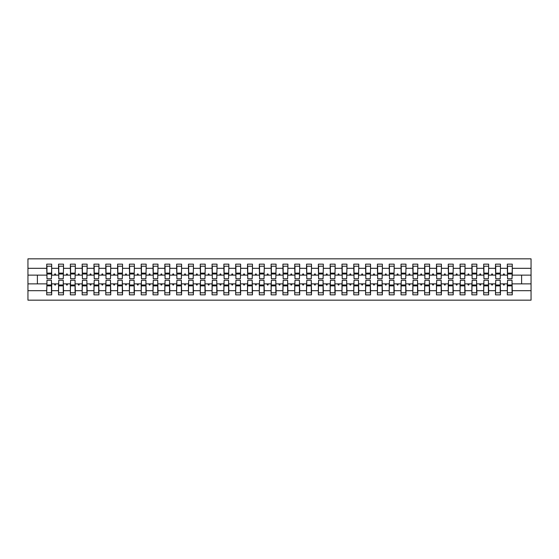 <?xml version="1.0" encoding="UTF-8"?>
<svg xmlns="http://www.w3.org/2000/svg" width="559" height="559" viewBox="0 0 559 559"><rect width="100%" height="100%" fill="white"/><g stroke="black" fill="none" stroke-linecap="round" stroke-linejoin="round"><path stroke-width="0.84" d="M46.963 282.099L46.725 290.687L27.95 290.687L27.95 300.169L531.05 300.169L531.05 290.687L512.275 290.687L512.275 294.852L507.313 294.852L507.313 283.867L503.163 283.867L503.589 285.048L504.183 285.048L504.609 283.867M507.551 282.099L507.313 283.867M531.05 290.687L531.05 275.133L512.275 275.133L512.275 264.148L507.313 264.148L507.313 268.313L500.466 268.313L500.228 276.901M507.551 276.901L507.313 268.313M495.735 282.099L495.505 283.867L491.354 283.867L491.78 285.048L492.374 285.048L492.8 283.867M507.313 290.687L500.466 290.687L500.466 294.852L495.505 294.852L495.505 283.867M500.466 268.313L500.466 264.148L495.505 264.148L495.505 268.313L488.65 268.313L488.419 276.901M495.735 276.901L495.505 268.313M483.926 282.099L483.696 283.867L479.545 283.867L479.971 285.048L480.565 285.048L480.992 283.867M495.505 290.687L488.65 290.687L488.65 294.852L483.696 294.852L483.696 283.867M488.65 268.313L488.65 264.148L483.696 264.148L483.696 268.313L476.841 268.313L476.603 276.901M483.926 276.901L483.696 268.313M472.117 282.099L471.88 283.867L467.729 283.867L468.162 285.048L468.756 285.048L469.183 283.867M483.696 290.687L476.841 290.687L476.841 294.852L471.88 294.852L471.88 283.867M476.841 268.313L476.841 264.148L471.88 264.148L471.88 268.313L465.032 268.313L464.795 276.901M472.117 276.901L471.88 268.313M460.309 282.099L460.071 283.867L455.92 283.867L456.354 285.048L456.941 285.048L457.374 283.867M471.88 290.687L465.032 290.687L465.032 294.852L460.071 294.852L460.071 283.867M465.032 268.313L465.032 264.148L460.071 264.148L460.071 268.313L453.223 268.313L452.986 276.901M460.309 276.901L460.071 268.313M448.5 282.099L448.262 283.867L444.112 283.867L444.545 285.048L445.132 285.048L445.565 283.867M460.071 290.687L453.223 290.687L453.223 294.852L448.262 294.852L448.262 283.867M453.223 268.313L453.223 264.148L448.262 264.148L448.262 268.313L441.414 268.313L441.177 276.901M448.5 276.901L448.262 268.313M436.691 282.099L436.453 283.867L432.303 283.867L432.736 285.048L433.323 285.048L433.756 283.867M448.262 290.687L441.414 290.687L441.414 294.852L436.453 294.852L436.453 283.867M441.414 268.313L441.414 264.148L436.453 264.148L436.453 268.313L429.605 268.313L429.368 276.901M436.691 276.901L436.453 268.313M424.882 282.099L424.644 283.867L420.494 283.867L420.92 285.048L421.514 285.048L421.94 283.867M436.453 290.687L429.605 290.687L429.605 294.852L424.644 294.852L424.644 283.867M429.605 268.313L429.605 264.148L424.644 264.148L424.644 268.313L417.797 268.313L417.559 276.901M424.882 276.901L424.644 268.313M413.066 282.099L412.835 283.867L408.685 283.867L409.111 285.048L409.705 285.048L410.131 283.867M424.644 290.687L417.797 290.687L417.797 294.852L412.835 294.852L412.835 283.867M417.797 268.313L417.797 264.148L412.835 264.148L412.835 268.313L405.981 268.313L405.75 276.901M413.066 276.901L412.835 268.313M401.257 282.099L401.027 283.867L396.876 283.867L397.302 285.048L397.896 285.048L398.322 283.867M412.835 290.687L405.981 290.687L405.981 294.852L401.027 294.852L401.027 283.867M405.981 268.313L405.981 264.148L401.027 264.148L401.027 268.313L394.172 268.313L393.934 276.901M401.257 276.901L401.027 268.313M389.448 282.099L389.211 283.867L385.06 283.867L385.493 285.048L386.087 285.048L386.514 283.867M401.027 290.687L394.172 290.687L394.172 294.852L389.211 294.852L389.211 283.867M394.172 268.313L394.172 264.148L389.211 264.148L389.211 268.313L382.363 268.313L382.125 276.901M389.448 276.901L389.211 268.313M377.639 282.099L377.402 283.867L373.251 283.867L373.685 285.048L374.271 285.048L374.705 283.867M389.211 290.687L382.363 290.687L382.363 294.852L377.402 294.852L377.402 283.867M382.363 268.313L382.363 264.148L377.402 264.148L377.402 268.313L370.554 268.313L370.317 276.901M377.639 276.901L377.402 268.313M365.831 282.099L365.593 283.867L361.442 283.867L361.876 285.048L362.463 285.048L362.896 283.867M377.402 290.687L370.554 290.687L370.554 294.852L365.593 294.852L365.593 283.867M370.554 268.313L370.554 264.148L365.593 264.148L365.593 268.313L358.745 268.313L358.508 276.901M365.831 276.901L365.593 268.313M354.022 282.099L353.784 283.867L349.634 283.867L350.067 285.048L350.654 285.048L351.087 283.867M365.593 290.687L358.745 290.687L358.745 294.852L353.784 294.852L353.784 283.867M358.745 268.313L358.745 264.148L353.784 264.148L353.784 268.313L346.936 268.313L346.699 276.901M354.022 276.901L353.784 268.313M342.213 282.099L341.975 283.867L337.825 283.867L338.251 285.048L338.845 285.048L339.271 283.867M353.784 290.687L346.936 290.687L346.936 294.852L341.975 294.852L341.975 283.867M346.936 268.313L346.936 264.148L341.975 264.148L341.975 268.313L335.127 268.313L334.89 276.901M342.213 276.901L341.975 268.313M330.404 282.099L330.166 283.867L326.016 283.867L326.442 285.048L327.036 285.048L327.462 283.867M341.975 290.687L335.127 290.687L335.127 294.852L330.166 294.852L330.166 283.867M335.127 268.313L335.127 264.148L330.166 264.148L330.166 268.313L323.312 268.313L323.081 276.901M330.404 276.901L330.166 268.313M318.588 282.099L318.357 283.867L314.207 283.867L314.633 285.048L315.227 285.048L315.653 283.867M330.166 290.687L323.312 290.687L323.312 294.852L318.357 294.852L318.357 283.867M323.312 268.313L323.312 264.148L318.357 264.148L318.357 268.313L311.503 268.313L311.265 276.901M318.588 276.901L318.357 268.313M306.779 282.099L306.542 283.867L302.398 283.867L302.824 285.048L303.418 285.048L303.844 283.867M318.357 290.687L311.503 290.687L311.503 294.852L306.542 294.852L306.542 283.867M311.503 268.313L311.503 264.148L306.542 264.148L306.542 268.313L299.694 268.313L299.456 276.901M306.779 276.901L306.542 268.313M294.97 282.099L294.733 283.867L290.582 283.867L291.015 285.048L291.602 285.048L292.036 283.867M306.542 290.687L299.694 290.687L299.694 294.852L294.733 294.852L294.733 283.867M299.694 268.313L299.694 264.148L294.733 264.148L294.733 268.313L287.885 268.313L287.647 276.901M294.97 276.901L294.733 268.313M283.161 282.099L282.924 283.867L278.773 283.867L279.207 285.048L279.793 285.048L280.227 283.867M294.733 290.687L287.885 290.687L287.885 294.852L282.924 294.852L282.924 283.867M287.885 268.313L287.885 264.148L282.924 264.148L282.924 268.313L276.076 268.313L275.839 276.901M283.161 276.901L282.924 268.313M271.353 282.099L271.115 283.867L266.964 283.867L267.398 285.048L267.985 285.048L268.418 283.867M282.924 290.687L276.076 290.687L276.076 294.852L271.115 294.852L271.115 283.867M276.076 268.313L276.076 264.148L271.115 264.148L271.115 268.313L264.267 268.313L264.03 276.901M271.353 276.901L271.115 268.313M259.544 282.099L259.306 283.867L255.156 283.867L255.582 285.048L256.176 285.048L256.602 283.867M271.115 290.687L264.267 290.687L264.267 294.852L259.306 294.852L259.306 283.867M264.267 268.313L264.267 264.148L259.306 264.148L259.306 268.313L252.458 268.313L252.221 276.901M259.544 276.901L259.306 268.313M247.735 282.099L247.497 283.867L243.347 283.867L243.773 285.048L244.367 285.048L244.793 283.867M259.306 290.687L252.458 290.687L252.458 294.852L247.497 294.852L247.497 283.867M252.458 268.313L252.458 264.148L247.497 264.148L247.497 268.313L240.643 268.313L240.412 276.901M247.735 276.901L247.497 268.313M235.919 282.099L235.688 283.867L231.538 283.867L231.964 285.048L232.558 285.048L232.984 283.867M247.497 290.687L240.643 290.687L240.643 294.852L235.688 294.852L235.688 283.867M240.643 268.313L240.643 264.148L235.688 264.148L235.688 268.313L228.834 268.313L228.596 276.901M235.919 276.901L235.688 268.313M224.11 282.099L223.873 283.867L219.729 283.867L220.155 285.048L220.749 285.048L221.175 283.867M235.688 290.687L228.834 290.687L228.834 294.852L223.873 294.852L223.873 283.867M228.834 268.313L228.834 264.148L223.873 264.148L223.873 268.313L217.025 268.313L216.787 276.901M224.11 276.901L223.873 268.313M212.301 282.099L212.064 283.867L207.913 283.867L208.346 285.048L208.933 285.048L209.366 283.867M223.873 290.687L217.025 290.687L217.025 294.852L212.064 294.852L212.064 283.867M217.025 268.313L217.025 264.148L212.064 264.148L212.064 268.313L205.216 268.313L204.978 276.901M212.301 276.901L212.064 268.313M200.492 282.099L200.255 283.867L196.104 283.867L196.537 285.048L197.124 285.048L197.558 283.867M212.064 290.687L205.216 290.687L205.216 294.852L200.255 294.852L200.255 283.867M205.216 268.313L205.216 264.148L200.255 264.148L200.255 268.313L193.407 268.313L193.169 276.901M200.492 276.901L200.255 268.313M188.683 282.099L188.446 283.867L184.295 283.867L184.729 285.048L185.315 285.048L185.749 283.867M200.255 290.687L193.407 290.687L193.407 294.852L188.446 294.852L188.446 283.867M193.407 268.313L193.407 264.148L188.446 264.148L188.446 268.313L181.598 268.313L181.361 276.901M188.683 276.901L188.446 268.313M176.875 282.099L176.637 283.867L172.486 283.867L172.913 285.048L173.507 285.048L173.94 283.867M188.446 290.687L181.598 290.687L181.598 294.852L176.637 294.852L176.637 283.867M181.598 268.313L181.598 264.148L176.637 264.148L176.637 268.313L169.789 268.313L169.552 276.901M176.875 276.901L176.637 268.313M165.066 282.099L164.828 283.867L160.678 283.867L161.104 285.048L161.698 285.048L162.124 283.867M176.637 290.687L169.789 290.687L169.789 294.852L164.828 294.852L164.828 283.867M169.789 268.313L169.789 264.148L164.828 264.148L164.828 268.313L157.973 268.313L157.743 276.901M165.066 276.901L164.828 268.313M153.25 282.099L153.019 283.867L148.869 283.867L149.295 285.048L149.889 285.048L150.315 283.867M164.828 290.687L157.973 290.687L157.973 294.852L153.019 294.852L153.019 283.867M157.973 268.313L157.973 264.148L153.019 264.148L153.019 268.313L146.165 268.313L145.934 276.901M153.25 276.901L153.019 268.313M141.441 282.099L141.203 283.867L137.06 283.867L137.486 285.048L138.08 285.048L138.506 283.867M153.019 290.687L146.165 290.687L146.165 294.852L141.203 294.852L141.203 283.867M146.165 268.313L146.165 264.148L141.203 264.148L141.203 268.313L134.356 268.313L134.118 276.901M141.441 276.901L141.203 268.313M129.632 282.099L129.395 283.867L125.244 283.867L125.677 285.048L126.264 285.048L126.697 283.867M141.203 290.687L134.356 290.687L134.356 294.852L129.395 294.852L129.395 283.867M134.356 268.313L134.356 264.148L129.395 264.148L129.395 268.313L122.547 268.313L122.309 276.901M129.632 276.901L129.395 268.313M117.823 282.099L117.586 283.867L113.435 283.867L113.868 285.048L114.455 285.048L114.888 283.867M129.395 290.687L122.547 290.687L122.547 294.852L117.586 294.852L117.586 283.867M122.547 268.313L122.547 264.148L117.586 264.148L117.586 268.313L110.738 268.313L110.5 276.901M117.823 276.901L117.586 268.313M106.014 282.099L105.777 283.867L101.626 283.867L102.059 285.048L102.646 285.048L103.08 283.867M117.586 290.687L110.738 290.687L110.738 294.852L105.777 294.852L105.777 283.867M110.738 268.313L110.738 264.148L105.777 264.148L105.777 268.313L98.929 268.313L98.691 276.901M106.014 276.901L105.777 268.313M94.205 282.099L93.968 283.867L89.817 283.867L90.244 285.048L90.837 285.048L91.271 283.867M105.777 290.687L98.929 290.687L98.929 294.852L93.968 294.852L93.968 283.867M98.929 268.313L98.929 264.148L93.968 264.148L93.968 268.313L87.12 268.313L86.883 276.901M94.205 276.901L93.968 268.313M82.397 282.099L82.159 283.867L78.008 283.867L78.435 285.048L79.029 285.048L79.455 283.867M93.968 290.687L87.12 290.687L87.12 294.852L82.159 294.852L82.159 283.867M87.12 268.313L87.12 264.148L82.159 264.148L82.159 268.313L75.304 268.313L75.074 276.901M82.397 276.901L82.159 268.313M70.581 282.099L70.35 283.867L66.2 283.867L66.626 285.048L67.22 285.048L67.646 283.867M82.159 290.687L75.304 290.687L75.304 294.852L70.35 294.852L70.35 283.867M75.304 268.313L75.304 264.148L70.35 264.148L70.35 268.313L63.495 268.313L63.265 276.901M70.581 276.901L70.35 268.313M58.772 282.099L58.534 283.867L54.391 283.867L54.817 285.048L55.411 285.048L55.837 283.867M70.35 290.687L63.495 290.687L63.495 294.852L58.534 294.852L58.534 283.867M63.495 268.313L63.495 264.148L58.534 264.148L58.534 268.313L51.687 268.313L51.687 264.148L46.725 264.148L46.725 268.313L27.95 268.313L27.95 258.831L531.05 258.831L531.05 268.313L512.275 268.313M58.772 276.901L58.534 268.313M46.725 290.687L46.725 294.852L51.687 294.852L51.687 283.867L54.391 283.867M46.963 276.901L46.725 268.313M512.037 282.099L512.275 290.687M512.275 275.133L512.037 276.901M500.228 282.099L500.466 290.687M488.419 282.099L488.65 290.687M476.603 282.099L476.841 290.687M464.795 282.099L465.032 290.687M452.986 282.099L453.223 290.687M441.177 282.099L441.414 290.687M429.368 282.099L429.605 290.687M417.559 282.099L417.797 290.687M405.75 282.099L405.981 290.687M393.934 282.099L394.172 290.687M382.125 282.099L382.363 290.687M370.317 282.099L370.554 290.687M358.508 282.099L358.745 290.687M346.699 282.099L346.936 290.687M334.89 282.099L335.127 290.687M323.081 282.099L323.312 290.687M311.265 282.099L311.503 290.687M299.456 282.099L299.694 290.687M287.647 282.099L287.885 290.687M275.839 282.099L276.076 290.687M264.03 282.099L264.267 290.687M252.221 282.099L252.458 290.687M240.412 282.099L240.643 290.687M228.596 282.099L228.834 290.687M216.787 282.099L217.025 290.687M204.978 282.099L205.216 290.687M193.169 282.099L193.407 290.687M181.361 282.099L181.598 290.687M169.552 282.099L169.789 290.687M157.743 282.099L157.973 290.687M145.934 282.099L146.165 290.687M134.118 282.099L134.356 290.687M122.309 282.099L122.547 290.687M110.5 282.099L110.738 290.687M98.691 282.099L98.929 290.687M86.883 282.099L87.12 290.687M75.074 282.099L75.304 290.687M63.265 282.099L63.495 290.687M58.534 290.687L51.687 290.687M503.163 283.867L500.466 283.867M507.313 275.133L504.609 275.133L504.183 273.952L503.589 273.952L503.163 275.133L500.466 275.133M503.163 275.133L504.609 275.133M491.354 283.867L488.65 283.867M495.505 275.133L492.8 275.133L492.374 273.952L491.78 273.952L491.354 275.133L488.65 275.133M491.354 275.133L492.8 275.133M479.545 283.867L476.841 283.867M483.696 275.133L480.992 275.133L480.565 273.952L479.971 273.952L479.545 275.133L476.841 275.133M479.545 275.133L480.992 275.133M467.729 283.867L465.032 283.867M471.88 275.133L469.183 275.133L468.756 273.952L468.162 273.952L467.729 275.133L465.032 275.133M467.729 275.133L469.183 275.133M455.92 283.867L453.223 283.867M460.071 275.133L457.374 275.133L456.941 273.952L456.354 273.952L455.92 275.133L453.223 275.133M455.92 275.133L457.374 275.133M444.112 283.867L441.414 283.867M448.262 275.133L445.565 275.133L445.132 273.952L444.545 273.952L444.112 275.133L441.414 275.133M444.112 275.133L445.565 275.133M432.303 283.867L429.605 283.867M436.453 275.133L433.756 275.133L433.323 273.952L432.736 273.952L432.303 275.133L429.605 275.133M432.303 275.133L433.756 275.133M420.494 283.867L417.797 283.867M424.644 275.133L421.94 275.133L421.514 273.952L420.92 273.952L420.494 275.133L417.797 275.133M420.494 275.133L421.94 275.133M408.685 283.867L405.981 283.867M412.835 275.133L410.131 275.133L409.705 273.952L409.111 273.952L408.685 275.133L405.981 275.133M408.685 275.133L410.131 275.133M396.876 283.867L394.172 283.867M401.027 275.133L398.322 275.133L397.896 273.952L397.302 273.952L396.876 275.133L394.172 275.133M396.876 275.133L398.322 275.133M385.06 283.867L382.363 283.867M389.211 275.133L386.514 275.133L386.087 273.952L385.493 273.952L385.06 275.133L382.363 275.133M385.06 275.133L386.514 275.133M373.251 283.867L370.554 283.867M377.402 275.133L374.705 275.133L374.271 273.952L373.685 273.952L373.251 275.133L370.554 275.133M373.251 275.133L374.705 275.133M361.442 283.867L358.745 283.867M365.593 275.133L362.896 275.133L362.463 273.952L361.876 273.952L361.442 275.133L358.745 275.133M361.442 275.133L362.896 275.133M349.634 283.867L346.936 283.867M353.784 275.133L351.087 275.133L350.654 273.952L350.067 273.952L349.634 275.133L346.936 275.133M349.634 275.133L351.087 275.133M337.825 283.867L335.127 283.867M341.975 275.133L339.271 275.133L338.845 273.952L338.251 273.952L337.825 275.133L335.127 275.133M337.825 275.133L339.271 275.133M326.016 283.867L323.312 283.867M330.166 275.133L327.462 275.133L327.036 273.952L326.442 273.952L326.016 275.133L323.312 275.133M326.016 275.133L327.462 275.133M314.207 283.867L311.503 283.867M318.357 275.133L315.653 275.133L315.227 273.952L314.633 273.952L314.207 275.133L311.503 275.133M314.207 275.133L315.653 275.133M302.398 283.867L299.694 283.867M306.542 275.133L303.844 275.133L303.418 273.952L302.824 273.952L302.398 275.133L299.694 275.133M302.398 275.133L303.844 275.133M290.582 283.867L287.885 283.867M294.733 275.133L292.036 275.133L291.602 273.952L291.015 273.952L290.582 275.133L287.885 275.133M290.582 275.133L292.036 275.133M278.773 283.867L276.076 283.867M282.924 275.133L280.227 275.133L279.793 273.952L279.207 273.952L278.773 275.133L276.076 275.133M278.773 275.133L280.227 275.133M266.964 283.867L264.267 283.867M271.115 275.133L268.418 275.133L267.985 273.952L267.398 273.952L266.964 275.133L264.267 275.133M266.964 275.133L268.418 275.133M255.156 283.867L252.458 283.867M259.306 275.133L256.602 275.133L256.176 273.952L255.582 273.952L255.156 275.133L252.458 275.133M255.156 275.133L256.602 275.133M243.347 283.867L240.643 283.867M247.497 275.133L244.793 275.133L244.367 273.952L243.773 273.952L243.347 275.133L240.643 275.133M243.347 275.133L244.793 275.133M231.538 283.867L228.834 283.867M235.688 275.133L232.984 275.133L232.558 273.952L231.964 273.952L231.538 275.133L228.834 275.133M231.538 275.133L232.984 275.133M219.729 283.867L217.025 283.867M223.873 275.133L221.175 275.133L220.749 273.952L220.155 273.952L219.729 275.133L217.025 275.133M219.729 275.133L221.175 275.133M207.913 283.867L205.216 283.867M212.064 275.133L209.366 275.133L208.933 273.952L208.346 273.952L207.913 275.133L205.216 275.133M207.913 275.133L209.366 275.133M196.104 283.867L193.407 283.867M200.255 275.133L197.558 275.133L197.124 273.952L196.537 273.952L196.104 275.133L193.407 275.133M196.104 275.133L197.558 275.133M184.295 283.867L181.598 283.867M188.446 275.133L185.749 275.133L185.315 273.952L184.729 273.952L184.295 275.133L181.598 275.133M184.295 275.133L185.749 275.133M172.486 283.867L169.789 283.867M176.637 275.133L173.94 275.133L173.507 273.952L172.913 273.952L172.486 275.133L169.789 275.133M172.486 275.133L173.94 275.133M160.678 283.867L157.973 283.867M164.828 275.133L162.124 275.133L161.698 273.952L161.104 273.952L160.678 275.133L157.973 275.133M160.678 275.133L162.124 275.133M148.869 283.867L146.165 283.867M153.019 275.133L150.315 275.133L149.889 273.952L149.295 273.952L148.869 275.133L146.165 275.133M148.869 275.133L150.315 275.133M137.06 283.867L134.356 283.867M141.203 275.133L138.506 275.133L138.08 273.952L137.486 273.952L137.06 275.133L134.356 275.133M137.06 275.133L138.506 275.133M125.244 283.867L122.547 283.867M129.395 275.133L126.697 275.133L126.264 273.952L125.677 273.952L125.244 275.133L122.547 275.133M125.244 275.133L126.697 275.133M113.435 283.867L110.738 283.867M117.586 275.133L114.888 275.133L114.455 273.952L113.868 273.952L113.435 275.133L110.738 275.133M113.435 275.133L114.888 275.133M101.626 283.867L98.929 283.867M105.777 275.133L103.08 275.133L102.646 273.952L102.059 273.952L101.626 275.133L98.929 275.133M101.626 275.133L103.08 275.133M89.817 283.867L87.12 283.867M93.968 275.133L91.271 275.133L90.837 273.952L90.244 273.952L89.817 275.133L87.12 275.133M89.817 275.133L91.271 275.133M78.008 283.867L75.304 283.867M82.159 275.133L79.455 275.133L79.029 273.952L78.435 273.952L78.008 275.133L75.304 275.133M78.008 275.133L79.455 275.133M66.2 283.867L63.495 283.867M70.35 275.133L67.646 275.133L67.22 273.952L66.626 273.952L66.2 275.133L63.495 275.133M66.2 275.133L67.646 275.133M58.534 275.133L55.837 275.133L55.411 273.952L54.817 273.952L54.391 275.133L51.687 275.133L51.687 268.313M54.391 275.133L55.837 275.133M51.449 282.099L51.687 283.867M51.687 275.133L51.449 276.901M46.725 283.867L27.95 283.867L27.95 268.313M27.95 290.687L27.95 283.867M46.725 275.133L27.95 275.133M531.05 275.133L531.05 268.313M37.397 283.867L37.397 275.133M521.603 275.133L521.603 283.867L512.275 283.867M531.05 283.867L521.603 283.867M46.963 274.008L46.963 266.217L51.687 266.217L51.449 278.731L46.963 278.731L46.963 274.008L51.449 274.008M51.449 284.992L51.449 292.783L46.725 292.783L46.963 280.269L51.449 280.269L51.449 284.992L46.963 284.992M58.772 274.008L58.772 266.217L63.495 266.217L63.265 278.731L58.772 278.731L58.772 274.008L63.265 274.008M63.265 284.992L63.265 292.783L58.534 292.783L58.772 280.269L63.265 280.269L63.265 284.992L58.772 284.992M70.581 274.008L70.581 266.217L75.304 266.217L75.074 278.731L70.581 278.731L70.581 274.008L75.074 274.008M75.074 284.992L75.074 292.783L70.35 292.783L70.581 280.269L75.074 280.269L75.074 284.992L70.581 284.992M82.397 274.008L82.397 266.217L87.12 266.217L86.883 278.731L82.397 278.731L82.397 274.008L86.883 274.008M86.883 284.992L86.883 292.783L82.159 292.783L82.397 280.269L86.883 280.269L86.883 284.992L82.397 284.992M94.205 274.008L94.205 266.217L98.929 266.217L98.691 278.731L94.205 278.731L94.205 274.008L98.691 274.008M98.691 284.992L98.691 292.783L93.968 292.783L94.205 280.269L98.691 280.269L98.691 284.992L94.205 284.992M106.014 274.008L106.014 266.217L110.738 266.217L110.5 278.731L106.014 278.731L106.014 274.008L110.5 274.008M110.5 284.992L110.5 292.783L105.777 292.783L106.014 280.269L110.5 280.269L110.5 284.992L106.014 284.992M117.823 274.008L117.823 266.217L122.547 266.217L122.309 278.731L117.823 278.731L117.823 274.008L122.309 274.008M122.309 284.992L122.309 292.783L117.586 292.783L117.823 280.269L122.309 280.269L122.309 284.992L117.823 284.992M129.632 274.008L129.632 266.217L134.356 266.217L134.118 278.731L129.632 278.731L129.632 274.008L134.118 274.008M134.118 284.992L134.118 292.783L129.395 292.783L129.632 280.269L134.118 280.269L134.118 284.992L129.632 284.992M141.441 274.008L141.441 266.217L146.165 266.217L145.934 278.731L141.441 278.731L141.441 274.008L145.934 274.008M145.934 284.992L145.934 292.783L141.203 292.783L141.441 280.269L145.934 280.269L145.934 284.992L141.441 284.992M153.25 274.008L153.25 266.217L157.973 266.217L157.743 278.731L153.25 278.731L153.25 274.008L157.743 274.008M157.743 284.992L157.743 292.783L153.019 292.783L153.25 280.269L157.743 280.269L157.743 284.992L153.25 284.992M165.066 274.008L165.066 266.217L169.789 266.217L169.552 278.731L165.066 278.731L165.066 274.008L169.552 274.008M169.552 284.992L169.552 292.783L164.828 292.783L165.066 280.269L169.552 280.269L169.552 284.992L165.066 284.992M176.875 274.008L176.875 266.217L181.598 266.217L181.361 278.731L176.875 278.731L176.875 274.008L181.361 274.008M181.361 284.992L181.361 292.783L176.637 292.783L176.875 280.269L181.361 280.269L181.361 284.992L176.875 284.992M188.683 274.008L188.683 266.217L193.407 266.217L193.169 278.731L188.683 278.731L188.683 274.008L193.169 274.008M193.169 284.992L193.169 292.783L188.446 292.783L188.683 280.269L193.169 280.269L193.169 284.992L188.683 284.992M200.492 274.008L200.492 266.217L205.216 266.217L204.978 278.731L200.492 278.731L200.492 274.008L204.978 274.008M204.978 284.992L204.978 292.783L200.255 292.783L200.492 280.269L204.978 280.269L204.978 284.992L200.492 284.992M212.301 274.008L212.301 266.217L217.025 266.217L216.787 278.731L212.301 278.731L212.301 274.008L216.787 274.008M216.787 284.992L216.787 292.783L212.064 292.783L212.301 280.269L216.787 280.269L216.787 284.992L212.301 284.992M224.11 274.008L224.11 266.217L228.834 266.217L228.596 278.731L224.11 278.731L224.11 274.008L228.596 274.008M228.596 284.992L228.596 292.783L223.873 292.783L224.11 280.269L228.596 280.269L228.596 284.992L224.11 284.992M235.919 274.008L235.919 266.217L240.643 266.217L240.412 278.731L235.919 278.731L235.919 274.008L240.412 274.008M240.412 284.992L240.412 292.783L235.688 292.783L235.919 280.269L240.412 280.269L240.412 284.992L235.919 284.992M247.735 274.008L247.735 266.217L252.458 266.217L252.221 278.731L247.735 278.731L247.735 274.008L252.221 274.008M252.221 284.992L252.221 292.783L247.497 292.783L247.735 280.269L252.221 280.269L252.221 284.992L247.735 284.992M259.544 274.008L259.544 266.217L264.267 266.217L264.03 278.731L259.544 278.731L259.544 274.008L264.03 274.008M264.03 284.992L264.03 292.783L259.306 292.783L259.544 280.269L264.03 280.269L264.03 284.992L259.544 284.992M271.353 274.008L271.353 266.217L276.076 266.217L275.839 278.731L271.353 278.731L271.353 274.008L275.839 274.008M275.839 284.992L275.839 292.783L271.115 292.783L271.353 280.269L275.839 280.269L275.839 284.992L271.353 284.992M283.161 274.008L283.161 266.217L287.885 266.217L287.647 278.731L283.161 278.731L283.161 274.008L287.647 274.008M287.647 284.992L287.647 292.783L282.924 292.783L283.161 280.269L287.647 280.269L287.647 284.992L283.161 284.992M294.97 274.008L294.97 266.217L299.694 266.217L299.456 278.731L294.97 278.731L294.97 274.008L299.456 274.008M299.456 284.992L299.456 292.783L294.733 292.783L294.97 280.269L299.456 280.269L299.456 284.992L294.97 284.992M306.779 274.008L306.779 266.217L311.503 266.217L311.265 278.731L306.779 278.731L306.779 274.008L311.265 274.008M311.265 284.992L311.265 292.783L306.542 292.783L306.779 280.269L311.265 280.269L311.265 284.992L306.779 284.992M318.588 274.008L318.588 266.217L323.312 266.217L323.081 278.731L318.588 278.731L318.588 274.008L323.081 274.008M323.081 284.992L323.081 292.783L318.357 292.783L318.588 280.269L323.081 280.269L323.081 284.992L318.588 284.992M330.404 274.008L330.404 266.217L335.127 266.217L334.89 278.731L330.404 278.731L330.404 274.008L334.89 274.008M334.89 284.992L334.89 292.783L330.166 292.783L330.404 280.269L334.89 280.269L334.89 284.992L330.404 284.992M342.213 274.008L342.213 266.217L346.936 266.217L346.699 278.731L342.213 278.731L342.213 274.008L346.699 274.008M346.699 284.992L346.699 292.783L341.975 292.783L342.213 280.269L346.699 280.269L346.699 284.992L342.213 284.992M354.022 274.008L354.022 266.217L358.745 266.217L358.508 278.731L354.022 278.731L354.022 274.008L358.508 274.008M358.508 284.992L358.508 292.783L353.784 292.783L354.022 280.269L358.508 280.269L358.508 284.992L354.022 284.992M365.831 274.008L365.831 266.217L370.554 266.217L370.317 278.731L365.831 278.731L365.831 274.008L370.317 274.008M370.317 284.992L370.317 292.783L365.593 292.783L365.831 280.269L370.317 280.269L370.317 284.992L365.831 284.992M377.639 274.008L377.639 266.217L382.363 266.217L382.125 278.731L377.639 278.731L377.639 274.008L382.125 274.008M382.125 284.992L382.125 292.783L377.402 292.783L377.639 280.269L382.125 280.269L382.125 284.992L377.639 284.992M389.448 274.008L389.448 266.217L394.172 266.217L393.934 278.731L389.448 278.731L389.448 274.008L393.934 274.008M393.934 284.992L393.934 292.783L389.211 292.783L389.448 280.269L393.934 280.269L393.934 284.992L389.448 284.992M401.257 274.008L401.257 266.217L405.981 266.217L405.75 278.731L401.257 278.731L401.257 274.008L405.75 274.008M405.75 284.992L405.75 292.783L401.027 292.783L401.257 280.269L405.75 280.269L405.75 284.992L401.257 284.992M413.066 274.008L413.066 266.217L417.797 266.217L417.559 278.731L413.066 278.731L413.066 274.008L417.559 274.008M417.559 284.992L417.559 292.783L412.835 292.783L413.066 280.269L417.559 280.269L417.559 284.992L413.066 284.992M424.882 274.008L424.882 266.217L429.605 266.217L429.368 278.731L424.882 278.731L424.882 274.008L429.368 274.008M429.368 284.992L429.368 292.783L424.644 292.783L424.882 280.269L429.368 280.269L429.368 284.992L424.882 284.992M436.691 274.008L436.691 266.217L441.414 266.217L441.177 278.731L436.691 278.731L436.691 274.008L441.177 274.008M441.177 284.992L441.177 292.783L436.453 292.783L436.691 280.269L441.177 280.269L441.177 284.992L436.691 284.992M448.5 274.008L448.5 266.217L453.223 266.217L452.986 278.731L448.5 278.731L448.5 274.008L452.986 274.008M452.986 284.992L452.986 292.783L448.262 292.783L448.5 280.269L452.986 280.269L452.986 284.992L448.5 284.992M460.309 274.008L460.309 266.217L465.032 266.217L464.795 278.731L460.309 278.731L460.309 274.008L464.795 274.008M464.795 284.992L464.795 292.783L460.071 292.783L460.309 280.269L464.795 280.269L464.795 284.992L460.309 284.992M472.117 274.008L472.117 266.217L476.841 266.217L476.603 278.731L472.117 278.731L472.117 274.008L476.603 274.008M476.603 284.992L476.603 292.783L471.88 292.783L472.117 280.269L476.603 280.269L476.603 284.992L472.117 284.992M483.926 274.008L483.926 266.217L488.65 266.217L488.419 278.731L483.926 278.731L483.926 274.008L488.419 274.008M488.419 284.992L488.419 292.783L483.696 292.783L483.926 280.269L488.419 280.269L488.419 284.992L483.926 284.992M495.735 274.008L495.735 266.217L500.466 266.217L500.228 278.731L495.735 278.731L495.735 274.008L500.228 274.008M500.228 284.992L500.228 292.783L495.505 292.783L495.735 280.269L500.228 280.269L500.228 284.992L495.735 284.992M507.551 274.008L507.551 266.217L512.275 266.217L512.037 278.731L507.551 278.731L507.551 274.008L512.037 274.008M512.037 284.992L512.037 292.783L507.313 292.783L507.551 280.269L512.037 280.269L512.037 284.992L507.551 284.992M51.449 285.698L46.963 285.698M46.963 273.302L51.449 273.302M58.772 273.302L63.265 273.302M70.581 273.302L75.074 273.302M82.397 273.302L86.883 273.302M94.205 273.302L98.691 273.302M63.265 285.698L58.772 285.698M75.074 285.698L70.581 285.698M86.883 285.698L82.397 285.698M98.691 285.698L94.205 285.698M106.014 273.302L110.5 273.302M110.5 285.698L106.014 285.698M117.823 273.302L122.309 273.302M122.309 285.698L117.823 285.698M129.632 273.302L134.118 273.302M134.118 285.698L129.632 285.698M141.441 273.302L145.934 273.302M145.934 285.698L141.441 285.698M153.25 273.302L157.743 273.302M157.743 285.698L153.25 285.698M165.066 273.302L169.552 273.302M169.552 285.698L165.066 285.698M176.875 273.302L181.361 273.302M181.361 285.698L176.875 285.698M188.683 273.302L193.169 273.302M193.169 285.698L188.683 285.698M200.492 273.302L204.978 273.302M204.978 285.698L200.492 285.698M212.301 273.302L216.787 273.302M216.787 285.698L212.301 285.698M224.11 273.302L228.596 273.302M228.596 285.698L224.11 285.698M235.919 273.302L240.412 273.302M240.412 285.698L235.919 285.698M247.735 273.302L252.221 273.302M252.221 285.698L247.735 285.698M259.544 273.302L264.03 273.302M264.03 285.698L259.544 285.698M271.353 273.302L275.839 273.302M275.839 285.698L271.353 285.698M283.161 273.302L287.647 273.302M287.647 285.698L283.161 285.698M294.97 273.302L299.456 273.302M299.456 285.698L294.97 285.698M306.779 273.302L311.265 273.302M311.265 285.698L306.779 285.698M318.588 273.302L323.081 273.302M323.081 285.698L318.588 285.698M330.404 273.302L334.89 273.302M334.89 285.698L330.404 285.698M342.213 273.302L346.699 273.302M346.699 285.698L342.213 285.698M354.022 273.302L358.508 273.302M358.508 285.698L354.022 285.698M365.831 273.302L370.317 273.302M370.317 285.698L365.831 285.698M377.639 273.302L382.125 273.302M382.125 285.698L377.639 285.698M389.448 273.302L393.934 273.302M393.934 285.698L389.448 285.698M401.257 273.302L405.75 273.302M405.75 285.698L401.257 285.698M413.066 273.302L417.559 273.302M417.559 285.698L413.066 285.698M424.882 273.302L429.368 273.302M429.368 285.698L424.882 285.698M436.691 273.302L441.177 273.302M441.177 285.698L436.691 285.698M448.5 273.302L452.986 273.302M452.986 285.698L448.5 285.698M460.309 273.302L464.795 273.302M464.795 285.698L460.309 285.698M472.117 273.302L476.603 273.302M476.603 285.698L472.117 285.698M483.926 273.302L488.419 273.302M488.419 285.698L483.926 285.698M495.735 273.302L500.228 273.302M500.228 285.698L495.735 285.698M507.551 273.302L512.037 273.302M512.037 285.698L507.551 285.698M51.449 285.88L46.963 285.88M46.963 273.12L51.449 273.12M58.772 273.12L63.265 273.12M70.581 273.12L75.074 273.12M82.397 273.12L86.883 273.12M94.205 273.12L98.691 273.12M63.265 285.88L58.772 285.88M75.074 285.88L70.581 285.88M86.883 285.88L82.397 285.88M98.691 285.88L94.205 285.88M106.014 273.12L110.5 273.12M110.5 285.88L106.014 285.88M117.823 273.12L122.309 273.12M122.309 285.88L117.823 285.88M129.632 273.12L134.118 273.12M134.118 285.88L129.632 285.88M141.441 273.12L145.934 273.12M145.934 285.88L141.441 285.88M153.25 273.12L157.743 273.12M157.743 285.88L153.25 285.88M165.066 273.12L169.552 273.12M169.552 285.88L165.066 285.88M176.875 273.12L181.361 273.12M181.361 285.88L176.875 285.88M188.683 273.12L193.169 273.12M193.169 285.88L188.683 285.88M200.492 273.12L204.978 273.12M204.978 285.88L200.492 285.88M212.301 273.12L216.787 273.12M216.787 285.88L212.301 285.88M224.11 273.12L228.596 273.12M228.596 285.88L224.11 285.88M235.919 273.12L240.412 273.12M240.412 285.88L235.919 285.88M247.735 273.12L252.221 273.12M252.221 285.88L247.735 285.88M259.544 273.12L264.03 273.12M264.03 285.88L259.544 285.88M271.353 273.12L275.839 273.12M275.839 285.88L271.353 285.88M283.161 273.12L287.647 273.12M287.647 285.88L283.161 285.88M294.97 273.12L299.456 273.12M299.456 285.88L294.97 285.88M306.779 273.12L311.265 273.12M311.265 285.88L306.779 285.88M318.588 273.12L323.081 273.12M323.081 285.88L318.588 285.88M330.404 273.12L334.89 273.12M334.89 285.88L330.404 285.88M342.213 273.12L346.699 273.12M346.699 285.88L342.213 285.88M354.022 273.12L358.508 273.12M358.508 285.88L354.022 285.88M365.831 273.12L370.317 273.12M370.317 285.88L365.831 285.88M377.639 273.12L382.125 273.12M382.125 285.88L377.639 285.88M389.448 273.12L393.934 273.12M393.934 285.88L389.448 285.88M401.257 273.12L405.75 273.12M405.75 285.88L401.257 285.88M413.066 273.12L417.559 273.12M417.559 285.88L413.066 285.88M424.882 273.12L429.368 273.12M429.368 285.88L424.882 285.88M436.691 273.12L441.177 273.12M441.177 285.88L436.691 285.88M448.5 273.12L452.986 273.12M452.986 285.88L448.5 285.88M460.309 273.12L464.795 273.12M464.795 285.88L460.309 285.88M472.117 273.12L476.603 273.12M476.603 285.88L472.117 285.88M483.926 273.12L488.419 273.12M488.419 285.88L483.926 285.88M495.735 273.12L500.228 273.12M500.228 285.88L495.735 285.88M507.551 273.12L512.037 273.12M512.037 285.88L507.551 285.88"/></g></svg>
